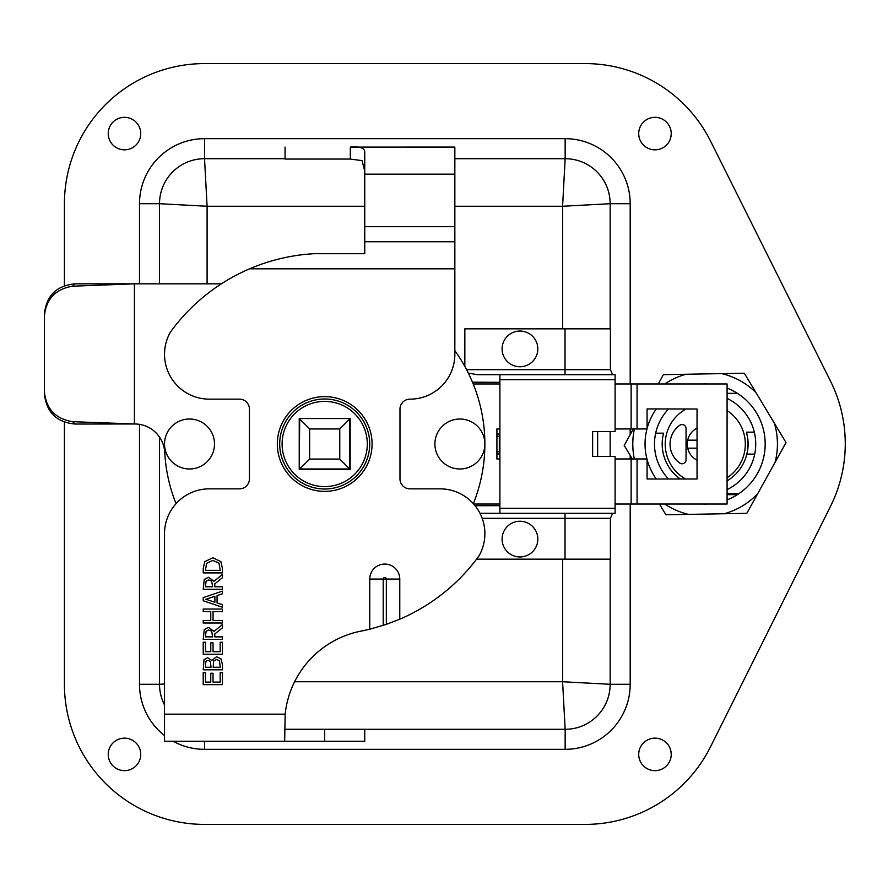 <?xml version="1.0" encoding="UTF-8"?>
<svg xmlns="http://www.w3.org/2000/svg" width="888" height="888" viewBox="0 0 888 888"><rect width="100%" height="100%" fill="white"/><g stroke="black" fill="none" stroke-linecap="round" stroke-linejoin="round"><path stroke-width="1.33" d="M44.4 314.03L44.4 316.339C45.976 299.156 55.356 289.111 72.538 286.202L75.036 283.827C56.555 285.592 46.343 295.66 44.4 314.03M44.4 316.339L44.4 393.85C46.331 412.232 56.566 422.288 75.114 424.042L134.421 423.976L134.421 283.827L221.378 283.827M75.036 283.827L134.421 283.827L72.538 286.202M75.114 424.042L72.616 421.689C55.411 418.836 45.998 408.78 44.4 391.541M176.057 503.674A160.173 160.173 0 0 1 164.757 452.492A30.114 30.114 0 0 0 134.687 423.976L72.616 421.689M454.845 350.627A160.173 160.173 0 0 1 473.337 503.674M484.87 444A24.986 24.986 0 0 1 459.884 468.986A24.986 24.986 0 0 1 434.898 444A24.986 24.986 0 0 1 459.884 419.014A24.986 24.986 0 0 1 484.87 444M164.524 444A24.986 24.986 0 0 1 189.51 419.014A24.986 24.986 0 0 1 214.508 444A24.986 24.986 0 0 1 189.51 468.986A24.986 24.986 0 0 1 164.524 444M279.698 444A45.011 45.011 0 0 0 347.208 482.983A45.011 45.011 0 0 0 347.208 405.017A45.011 45.011 0 0 0 279.698 444M350.172 418.537L350.172 469.463L299.234 469.463L299.234 418.537L350.172 418.537L299.234 418.537M206.593 563.325L205.439 570.351L220.235 570.351L218.959 563.092L212.82 560.417L206.593 563.325M204.751 561.649L212.854 557.753L220.901 561.671L222.444 568.486L222.444 572.904L203.219 572.904L203.219 568.531L204.751 561.649M206.094 581.163L205.439 586.757L212.665 586.757L211.666 581.041L208.647 579.942L206.094 581.163M214.075 581.274L222.444 574.436L222.444 577.755L214.796 583.827L214.796 586.757L222.444 586.757L222.444 589.31L203.219 589.31L204.24 579.464L208.447 577.278L214.075 581.274M205.838 599.245L214.885 602.208L214.885 596.27L205.838 599.245M222.444 604.65L222.444 607.237L203.219 600.754L203.219 597.613L222.444 591.13L222.444 593.828L217.072 595.571L217.072 602.908L222.444 604.65M222.444 642.224L222.444 654.245L203.219 654.245L203.219 642.224L205.494 642.224L205.494 651.692L210.767 651.692L210.767 642.856L213.031 642.856L213.031 651.692L220.169 651.692L220.169 642.224L222.444 642.224M222.444 672.627L222.444 684.648L203.219 684.648L203.219 672.627L205.494 672.627L205.494 682.095L210.767 682.095L210.767 673.259L213.031 673.259L213.031 682.095L220.169 682.095L220.169 672.627L222.444 672.627M205.905 661.327L205.406 667.265L211.022 667.265L210.389 661.427L207.914 660.35L205.905 661.327M213.664 661.005L213.164 667.265L220.268 667.265L219.458 660.827L216.65 659.451L213.664 661.005M211.755 660.383L216.539 656.787L220.89 658.774L222.444 664.302L222.444 669.818L203.219 669.818L204.007 659.684L207.559 657.686L211.755 660.383M206.094 631.268L205.439 636.863L212.665 636.863L211.666 631.146L208.647 630.058L206.094 631.268M214.075 631.379L222.444 624.542L222.444 627.86L214.796 633.932L214.796 636.863L222.444 636.863L222.444 639.415L203.219 639.415L204.24 629.57L208.447 627.394L214.075 631.379M203.219 609.057L222.444 609.057L222.444 611.61L213.031 611.61L213.031 620.457L222.444 620.457L222.444 623.01L203.219 623.01L203.219 620.457L210.767 620.457L210.767 611.61L203.219 611.61L203.219 609.057M478.954 555.966A190.609 190.609 0 0 1 399.778 619.202L386.336 624.364L369.752 629.204A190.609 190.609 0 0 1 361.194 631.079A94.661 94.661 0 0 0 285.17 714.163L164.524 714.163L164.524 533.699A44.844 44.844 0 0 1 209.379 488.844L239.494 488.844A9.934 9.934 0 0 0 249.417 478.921L249.417 409.079A9.934 9.934 0 0 0 239.494 399.156L209.379 399.156A44.844 44.844 0 0 1 170.452 332.034A190.609 190.609 0 0 1 249.584 268.82L454.845 268.82L454.845 354.301A44.844 44.844 0 0 1 409.99 399.156L409.912 399.156A9.934 9.934 0 0 0 399.977 409.079L399.977 478.921A9.934 9.934 0 0 0 409.912 488.844L440.026 488.844A44.844 44.844 0 0 1 478.954 555.966M324.697 396.625A47.375 47.375 0 0 1 365.723 467.687A47.375 47.375 0 0 1 283.672 467.687A47.375 47.375 0 0 1 324.697 396.625M383.194 625.407L383.194 579.076A1.565 1.565 0 0 1 384.77 577.511A1.565 1.565 0 0 1 386.336 579.076L369.752 579.076A15.007 15.007 0 0 1 384.77 564.069A15.007 15.007 0 0 1 399.778 579.076L386.336 579.076L386.336 624.364M164.524 714.163L164.524 741.236L284.66 741.236L285.17 714.163M284.66 729.27L364.746 729.27L364.746 741.236L284.66 741.236M454.845 268.82L454.845 241.747L364.746 241.747L364.746 253.713L313.653 253.713C291.453 255.045 270.096 260.073 249.584 268.82M454.845 241.747L454.845 226.695L364.746 226.695L364.746 241.747M364.746 226.695L364.746 174.159L454.845 174.159L454.845 147.086L350.327 147.097C359.363 146.243 364.169 147.774 364.746 151.693L364.746 174.159M454.845 226.695L454.845 174.159M364.746 171.229L362.082 160.628L350.327 159.063L285.059 159.063L285.059 147.097M419.602 147.086L454.845 147.086M339.76 459.052L309.646 459.052L309.646 428.948L339.76 428.948L339.76 459.052L350.172 469.463M309.646 428.948L299.711 419.014L299.234 469.463M309.646 459.052L299.711 468.986L349.683 468.986L349.683 419.014L339.76 428.948M124.487 738.15A16.262 16.262 0 0 1 138.561 762.537A16.262 16.262 0 0 1 110.412 762.537A16.262 16.262 0 0 1 124.487 738.15M124.487 117.327A16.262 16.262 0 0 1 138.561 141.714A16.262 16.262 0 0 1 110.412 141.714A16.262 16.262 0 0 1 124.487 117.327M654.978 738.15A16.262 16.262 0 0 1 669.053 762.537A16.262 16.262 0 0 1 640.892 762.537A16.262 16.262 0 0 1 654.978 738.15M654.978 117.327A16.262 16.262 0 0 1 669.053 141.714A16.262 16.262 0 0 1 640.892 141.714A16.262 16.262 0 0 1 654.978 117.327M454.845 206.26L562.592 206.26L610.167 203.707A45.011 45.011 0 0 0 565.157 158.697L562.592 206.26L562.592 328.838M207.093 283.827L207.093 206.26L204.529 158.697A45.011 45.011 0 0 0 159.518 203.707L207.093 206.26L364.746 206.26M164.524 684.026L159.518 684.293A45.011 45.011 0 0 0 164.524 704.928A45.011 45.011 0 0 1 159.518 684.293L139.505 684.293A65.035 65.035 0 0 0 164.524 735.564M562.592 559.163L562.592 681.74L565.157 729.303A45.011 45.011 0 0 0 610.167 684.293L562.592 681.74L294.616 681.74M364.746 729.303L565.157 729.303A45.011 45.011 0 0 0 610.167 684.293L610.167 559.163L610.167 684.293A45.011 45.011 0 0 1 565.157 729.303L565.157 749.328A65.035 65.035 0 0 0 630.191 684.293L630.191 504.029M610.167 456.499L610.167 431.501L610.167 456.499M610.167 328.838L610.167 203.707L610.167 328.838M565.157 158.697A45.011 45.011 0 0 1 610.167 203.707A45.011 45.011 0 0 0 565.157 158.697L454.845 158.697L565.157 158.697L565.157 138.672L204.529 138.672L204.529 158.697L285.059 158.697L204.529 158.697A45.011 45.011 0 0 0 159.518 203.707L159.518 283.827M159.518 437.074L159.518 684.293M64.424 285.736L64.424 203.741A140.149 140.149 0 0 1 204.573 63.592L585.181 63.592A140.149 140.149 0 0 1 710.544 141.092L830.48 381.074A140.149 140.149 0 0 1 830.524 506.293L710.522 746.819A140.149 140.149 0 0 1 585.114 824.408L204.573 824.408A140.149 140.149 0 0 1 64.424 684.26L64.424 422.144M727.083 393.351L733.477 393.351M738.983 493.362A59.862 59.862 0 0 1 737.018 494.649L727.083 494.649M597.646 456.499L597.646 431.501M468.342 373.138L477.411 374.681L499.889 374.681L499.889 379.687L615.095 379.687L615.095 431.501L592.64 431.501L592.64 456.499L615.095 456.499L615.095 508.313L499.889 508.313L499.889 513.32L479.975 513.32M499.889 513.32L615.095 513.32L615.095 508.313M499.889 382.328L472.46 382.184M475.058 505.705L499.889 505.672M499.889 379.687L499.889 508.313M615.095 379.687L615.095 374.681L499.889 374.681L612.642 374.681L610.4 369.674L610.4 328.838L464.846 328.838L464.846 366.455M476.579 559.163L610.4 559.163L610.4 518.326L612.642 513.32M532.4 526.295A17.86 17.86 0 0 1 532.756 551.559A17.86 17.86 0 0 1 507.503 551.903A17.86 17.86 0 0 1 507.148 526.651A17.86 17.86 0 0 1 532.4 526.295M518.981 366.733A17.86 17.86 0 0 1 502.12 347.93A17.86 17.86 0 0 1 520.923 331.069A17.86 17.86 0 0 1 537.784 349.872A17.86 17.86 0 0 1 518.981 366.733M498.124 433.988A1.199 1.199 0 0 0 496.914 435.187A1.199 1.199 0 0 0 498.124 436.397A1.199 1.199 0 0 0 499.322 435.187A1.199 1.199 0 0 0 498.124 433.988M498.124 454.012A1.199 1.199 0 0 1 497.347 451.892A1.199 1.199 0 0 1 499.322 452.813A1.199 1.199 0 0 1 498.124 454.012L498.124 454.012M499.889 458.974L496.914 458.974L496.914 428.948L499.889 428.948M615.095 428.948L647.075 428.948L647.075 408.924L697.047 409.002L697.047 478.998L647.075 478.998L647.075 458.974L615.095 458.974M615.095 504.029L727.083 504.029L727.083 383.971L615.095 383.971M499.889 383.971L473.204 383.971M473.659 504.029L499.889 504.029M754.7 454.112L746.908 454.112A43.001 43.001 0 0 0 746.453 432.167L754.323 432.167A50.616 50.616 0 0 1 727.083 489.599M680.252 478.998A42.924 42.924 0 0 1 663.569 433.189L655.666 433.189A50.616 50.616 0 0 0 668.542 478.998M727.083 493.606L739.349 493.351A60.062 60.062 0 0 0 737.262 393.262L727.083 393.484M656.343 408.935A60.062 60.062 0 0 0 647.075 428.504M646.964 428.948A60.062 60.062 0 0 0 646.941 458.974M647.075 459.496A60.062 60.062 0 0 0 656.299 478.998M727.083 480.874A42.924 42.924 0 0 0 746.653 433.189L746.73 433.189M727.083 398.401A50.616 50.616 0 0 1 754.323 432.167M655.666 433.189A50.616 50.616 0 0 1 668.586 408.957M686.047 459.773A4.007 4.007 0 0 1 679.709 463.025A23.232 23.232 0 0 1 679.709 425.297A4.007 4.007 0 0 1 686.047 428.549L686.047 459.773M697.047 448.163L687.701 448.163A18.015 18.015 0 0 0 697.047 460.195A18.015 18.015 0 0 1 697.047 428.127A18.015 18.015 0 0 0 687.701 440.159L697.047 440.159M685.525 478.998A40.038 40.038 0 0 1 686.135 408.98M727.083 410.578A40.038 40.038 0 0 1 727.083 477.744M658.241 383.971L663.403 374.658L686.002 374.259A72.317 72.317 0 0 0 664.779 383.971M632.345 458.974L624.209 445.443L633.344 428.948M634.376 428.948A72.317 72.317 0 0 0 634.365 458.974M664.779 504.029A72.317 72.317 0 0 0 688.5 514.385L665.911 514.785L659.44 504.029M746.808 513.342L724.22 513.741A72.317 72.317 0 0 0 757.764 493.573L746.808 513.342M744.311 373.215L755.954 392.574A72.317 72.317 0 0 0 721.711 373.615L744.311 373.215M774.369 423.188L786.013 442.557L775.069 462.326A72.317 72.317 0 0 0 774.369 423.188L755.954 392.574M775.069 462.326L757.764 493.573M724.22 513.741L688.5 514.385M686.002 374.259L721.711 373.615M739.349 493.351A60.062 60.062 0 0 1 727.083 499.9M707.303 504.029A60.062 60.062 0 0 1 702.919 504.029M702.919 383.971A60.062 60.062 0 0 1 707.303 383.971M727.083 388.1A60.062 60.062 0 0 1 737.262 393.262M282.095 444A42.602 42.602 0 0 1 345.998 407.104A42.602 42.602 0 0 1 345.998 480.896A42.602 42.602 0 0 1 282.095 444M399.778 619.202L399.778 579.076M369.752 629.204L369.752 579.076M350.327 147.097L350.327 159.063M324.697 741.236L324.697 729.27M610.167 203.707L630.191 203.707A65.035 65.035 0 0 0 565.157 138.672M630.191 458.974L630.191 455.389M630.191 434.643L630.191 428.948M630.191 383.971L630.191 203.707M610.167 684.293L630.191 684.293M204.529 741.236L204.529 749.328L565.157 749.328M173.105 741.236A65.035 65.035 0 0 0 204.529 749.328M159.518 203.707L139.505 203.707L139.505 283.827M139.505 424.364L139.505 684.293M204.529 138.672A65.035 65.035 0 0 0 139.505 203.707M482.162 518.326L565.034 518.326L565.046 513.32M610.4 369.674L565.034 369.674L565.046 374.681M565.034 328.838L565.034 369.674L466.577 369.674M565.034 559.163L565.034 518.326L610.4 518.326M631.135 428.948L631.135 383.971M637.062 428.948L637.062 383.971M637.062 504.029L637.062 458.974M631.135 504.029L631.135 458.974M499.322 452.813L499.322 435.187M499.889 436.33L499.322 438.406"/></g></svg>
